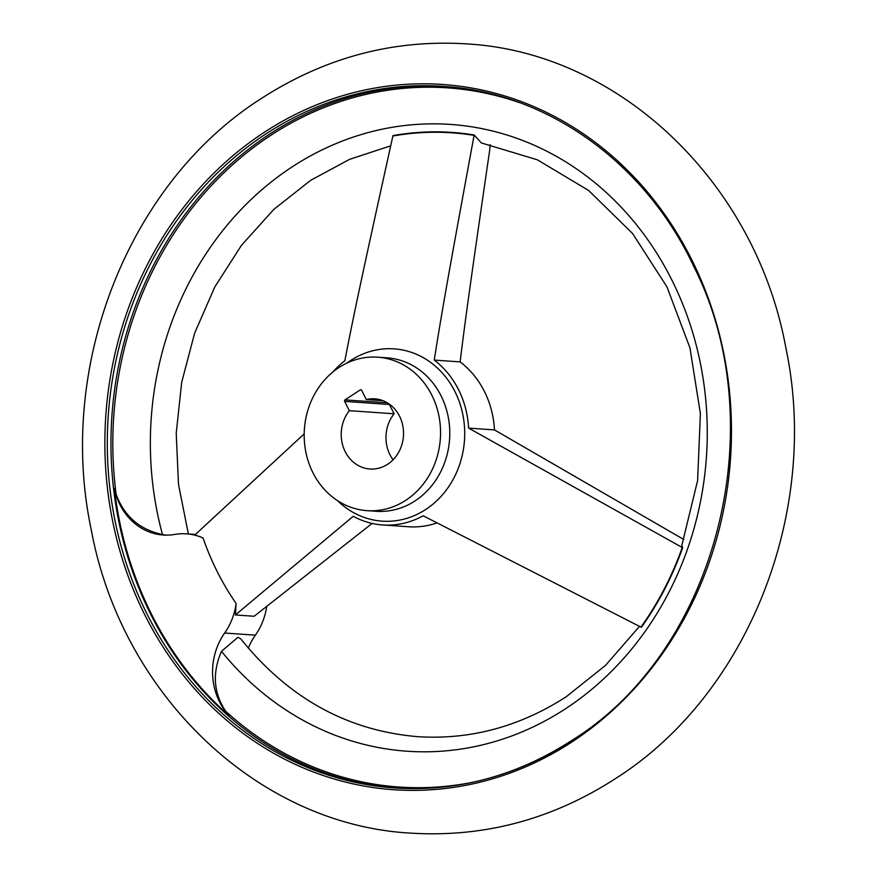 <?xml version="1.0" encoding="UTF-8"?>
<svg xmlns="http://www.w3.org/2000/svg" width="877" height="877" viewBox="0 0 877 877"><rect width="100%" height="100%" fill="white"/><g stroke="black" fill="none" stroke-linecap="round" stroke-linejoin="round"><path stroke-width="1.32" d="M304.198 433.852L194.957 534.893L203.047 537.996A266.378 235.968 -86 0 0 217.485 572.122A266.378 235.968 -86 0 0 236.121 603.486L235.398 614.963L353.212 516.301A90.112 79.818 -86 0 0 382.668 524.961A90.112 79.818 -86 0 0 423.142 515.764L641.361 627.329A306.281 271.311 -86 0 0 682.657 547.73L681.846 545.319L697.621 480.519L700.383 413.582L689.969 347.928L666.958 286.878L632.58 233.512L588.631 190.473L537.382 159.811L481.385 142.951L474.161 134.981A306.281 271.311 -86 0 0 392.973 135.606L392.874 136.023C362.629 272.922 353.431 316.06 344.847 360.776A90.112 79.818 -86 0 0 332.668 372.177M639.476 626.375L605.558 665.347L566.202 696.766C519.798 726.671 470.346 739.98 417.847 736.68C347.391 730.76 288.336 698.125 240.682 638.774L237.864 637.36L221.486 651.326C212.135 672.944 213.528 692.907 225.652 711.225L229.116 715.676A351.282 311.171 94 0 1 114.35 488.478A61.533 54.506 -86 0 0 163.243 535.025A61.533 54.506 -86 0 0 174.852 534.422A61.533 54.506 94 0 1 186.461 533.83A61.533 54.506 94 0 1 203.047 537.996M114.35 488.478L116.148 494.431C124.337 516.334 139.783 529.708 162.486 534.532L166.422 535.134M312.979 472.813A76.924 68.143 94 0 1 314.876 393.674A76.924 68.143 94 0 1 377.68 357.18A76.924 68.143 94 0 1 431.758 395.023A76.924 68.143 94 0 1 429.862 474.161A76.924 68.143 94 0 1 367.046 510.655A76.924 68.143 94 0 1 312.979 472.813M490.177 144.606L489.804 149.386C471.113 277.768 465.325 319.414 460.129 361.883A90.112 79.818 94 0 1 484.334 391.295A90.112 79.818 94 0 1 494.485 429.905L468.625 428.119A90.112 79.818 -86 0 0 458.463 389.509A90.112 79.818 -86 0 0 434.258 360.096C441.208 315.391 448.838 272.265 474.084 135.398L474.161 134.981M389.289 404.089A1.096 0.976 -86 0 0 389.41 404.494L394.102 413.78L349.342 410.677L344.65 401.392A1.096 0.976 94 0 1 345.012 399.89L360.283 389.881A1.096 0.976 94 0 1 361.609 390.276L366.301 399.561L383.106 400.723M366.301 399.561A35.168 31.144 94 0 1 374.797 398.838A35.168 31.144 94 0 1 399.517 416.137A35.168 31.144 94 0 1 398.651 452.313A35.168 31.144 94 0 1 369.941 468.998A35.168 31.144 94 0 1 345.22 451.699A35.168 31.144 94 0 1 349.342 410.677M393.06 459.8A35.168 31.144 94 0 1 389.991 454.801A35.168 31.144 94 0 1 394.102 413.78M372.111 523.416L254.144 616.268L235.398 614.963M436.932 522.944A90.112 79.818 94 0 1 408.539 526.748L382.668 524.961M494.485 429.905L683.83 539.519M236.121 603.486A61.533 54.506 94 0 1 224.655 633.03A61.533 54.506 -86 0 0 229.116 715.676M266.761 606.248A61.533 54.506 94 0 1 255.382 635.156A61.533 54.506 -86 0 0 248.312 648.158M460.129 361.883L434.258 360.096M682.657 547.73L468.625 428.119M264.229 132.339A353.475 313.111 94 0 1 691.054 258.375A353.475 313.111 94 0 1 572.111 741.843A353.475 313.111 94 0 1 145.286 615.807A353.475 313.111 94 0 1 264.229 132.339M162.486 534.532A314.152 278.283 94 0 1 291.997 166.981A314.152 278.283 94 0 1 671.343 278.996A314.152 278.283 94 0 1 565.632 708.682A314.152 278.283 94 0 1 221.486 651.326M346.974 363.056A86.352 76.496 94 0 1 350.559 360.557A86.352 76.496 94 0 1 454.834 391.35A86.352 76.496 94 0 1 425.773 509.46A86.352 76.496 94 0 1 337.448 500.603M377.68 357.18L386.91 357.816A76.924 68.143 94 0 1 440.988 395.67A76.924 68.143 94 0 1 415.095 500.877A76.924 68.143 94 0 1 376.288 511.291L367.046 510.655M392.874 136.023A305.865 270.938 94 0 1 474.084 135.398M571.815 740.528A351.644 311.488 94 0 1 394.683 787.952A351.644 311.488 94 0 1 147.511 614.941A351.644 311.488 94 0 1 265.841 133.973A351.644 311.488 94 0 1 443.28 86.352C547.456 92.611 645.308 162.925 693.773 266.444C774.544 425.794 716.619 650.931 571.925 740.363C516.717 775.992 457.641 791.854 394.683 787.952M396.514 788.072A351.644 311.488 94 0 1 151.173 615.194A351.644 311.488 94 0 1 269.502 134.225A351.644 311.488 94 0 1 445.11 86.483M472.144 782.394A350.416 310.403 94 0 1 225.652 711.225M116.148 494.431A350.416 310.403 94 0 1 270.807 135.332A350.416 310.403 94 0 1 519.239 102.532M255.382 635.156L224.655 633.03M389.41 404.494L344.65 401.392M387.349 402.817L345.012 399.89M361.368 389.958L360.283 389.881M682.262 547.511A305.865 270.938 94 0 1 640.955 627.132M465.84 43.85C392.786 39.41 324.6 57.641 261.269 98.553C128.053 183.129 56.545 366.465 91.208 529.511C121.399 693.97 257.268 824.994 411.16 833.15C484.214 837.59 552.4 819.359 615.731 778.447C748.947 693.871 820.455 510.535 785.792 347.489C755.601 183.03 619.732 52.006 465.84 43.85M188.369 533.961L178.48 484.301L176.222 433.271L181.671 382.383L194.639 333.161L214.755 287.053L241.394 245.417L273.734 209.471L310.798 180.234L349.627 159.329L390.714 145.812M186.461 533.83L195.428 534.455"/></g></svg>
